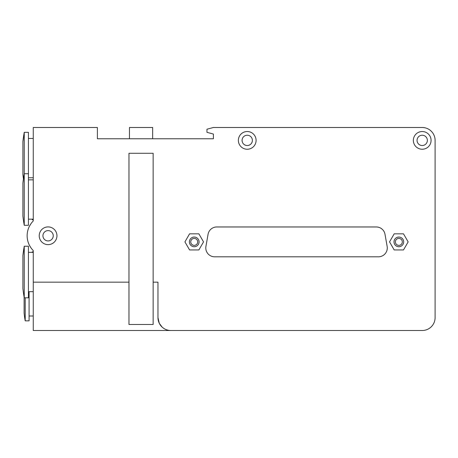 <?xml version="1.0" encoding="UTF-8"?>
<svg xmlns="http://www.w3.org/2000/svg" width="458" height="458" viewBox="0 0 458 458"><rect width="100%" height="100%" fill="white"/><g stroke="black" fill="none" stroke-linecap="round" stroke-linejoin="round"><path stroke-width="0.69" d="M189.389 241.887A4.832 4.832 0 0 1 196.642 237.702A4.832 4.832 0 0 1 196.642 246.078A4.832 4.832 0 0 1 189.389 241.887M190.751 241.887A3.475 3.475 0 0 0 195.961 244.898A3.475 3.475 0 0 0 195.961 238.881A3.475 3.475 0 0 0 190.751 241.887M394.012 241.887A4.832 4.832 0 0 1 401.265 237.702A4.832 4.832 0 0 1 401.265 246.078A4.832 4.832 0 0 1 394.012 241.887M395.374 241.887A3.475 3.475 0 0 0 400.584 244.898A3.475 3.475 0 0 0 400.584 238.881A3.475 3.475 0 0 0 395.374 241.887M403.498 233.832L408.152 241.887L403.498 249.948L394.195 249.948L389.546 241.887L394.195 233.832L403.498 233.832M203.529 241.887L198.875 249.948L189.572 249.948L184.923 241.887L189.572 233.832L198.875 233.832L203.529 241.887M214.653 256.812A8.862 8.862 0 0 1 205.928 246.41L208.064 234.29A8.862 8.862 0 0 1 216.789 226.968L376.281 226.968A8.862 8.862 0 0 1 385.006 234.29L387.147 246.41A8.862 8.862 0 0 1 378.417 256.812L214.653 256.812M33.262 219.771L32.3 219.771L32.3 219.17M32.3 252.364L32.3 251.86L33.262 251.86M170.863 330.504L422.213 330.504A12.887 12.887 0 0 0 435.1 317.617L435.1 140.383A12.887 12.887 0 0 0 422.213 127.496L213.399 127.496L206.953 129.219L206.953 132.328L213.399 134.057L213.399 138.774L97.388 138.774L97.388 127.496L33.262 127.496L33.262 220.968A20.948 20.948 0 0 0 33.262 250.566L33.262 330.504L170.863 330.504A12.887 12.887 0 0 1 157.97 317.617L159.269 323.256L162.143 327.109M24.108 297.002L24.108 313.106A98.281 98.281 0 0 0 25.207 320.84L29.077 320.84L29.077 291.677M25.207 297.797L25.207 320.84M24.245 132.328L24.245 225.296L28.43 225.296L28.43 132.328L24.245 132.328A148.232 148.232 0 0 0 22.9 141.671L24.245 132.328M22.9 141.671L22.9 174.544A148.232 148.232 0 0 0 23.438 178.809M28.43 138.448L33.262 138.448M30.972 247.847L29.507 245.436L30.972 247.847M24.245 246.238L24.245 297.797L28.43 297.797L28.43 246.238L24.245 246.238A148.232 148.232 0 0 0 22.9 255.587L24.245 246.238M22.9 255.587L22.9 288.454A148.232 148.232 0 0 0 24.245 297.797M28.43 252.364L33.262 252.364M30.972 223.687L29.507 226.097L30.972 223.687M24.245 173.737A148.232 148.232 0 0 0 22.9 183.08L24.245 173.737L28.43 173.737M22.9 183.08L22.9 215.947A148.232 148.232 0 0 0 24.245 225.296M28.43 179.857L33.262 179.857M252.387 140.383A5.158 5.158 0 0 0 244.658 135.917A5.158 5.158 0 0 0 244.658 144.848A5.158 5.158 0 0 0 252.387 140.383M238.372 140.383A8.862 8.862 0 0 1 251.665 132.711A8.862 8.862 0 0 1 251.665 148.06A8.862 8.862 0 0 1 238.372 140.383M427.366 140.383A5.158 5.158 0 0 0 419.631 135.917A5.158 5.158 0 0 0 419.631 144.848A5.158 5.158 0 0 0 427.366 140.383M413.351 140.383A8.862 8.862 0 0 1 426.638 132.711A8.862 8.862 0 0 1 426.638 148.06A8.862 8.862 0 0 1 413.351 140.383M53.242 235.767A5.158 5.158 0 0 0 45.508 231.301A5.158 5.158 0 0 0 45.508 240.232A5.158 5.158 0 0 0 53.242 235.767M39.228 235.767A8.862 8.862 0 0 1 52.521 228.095A8.862 8.862 0 0 1 52.521 243.444A8.862 8.862 0 0 1 39.228 235.767M129.454 138.774L129.454 127.496L152.657 127.496L152.657 138.774M128.973 153.275L153.138 153.275L153.138 324.487L128.973 324.487L128.973 153.275M157.97 317.617L157.97 282.168L153.138 282.168M33.262 282.168L128.973 282.168M29.077 316.003L33.262 316.003M28.43 177.761L33.262 177.761M28.43 291.677L33.262 291.677M28.43 219.17L33.262 219.17"/></g></svg>
